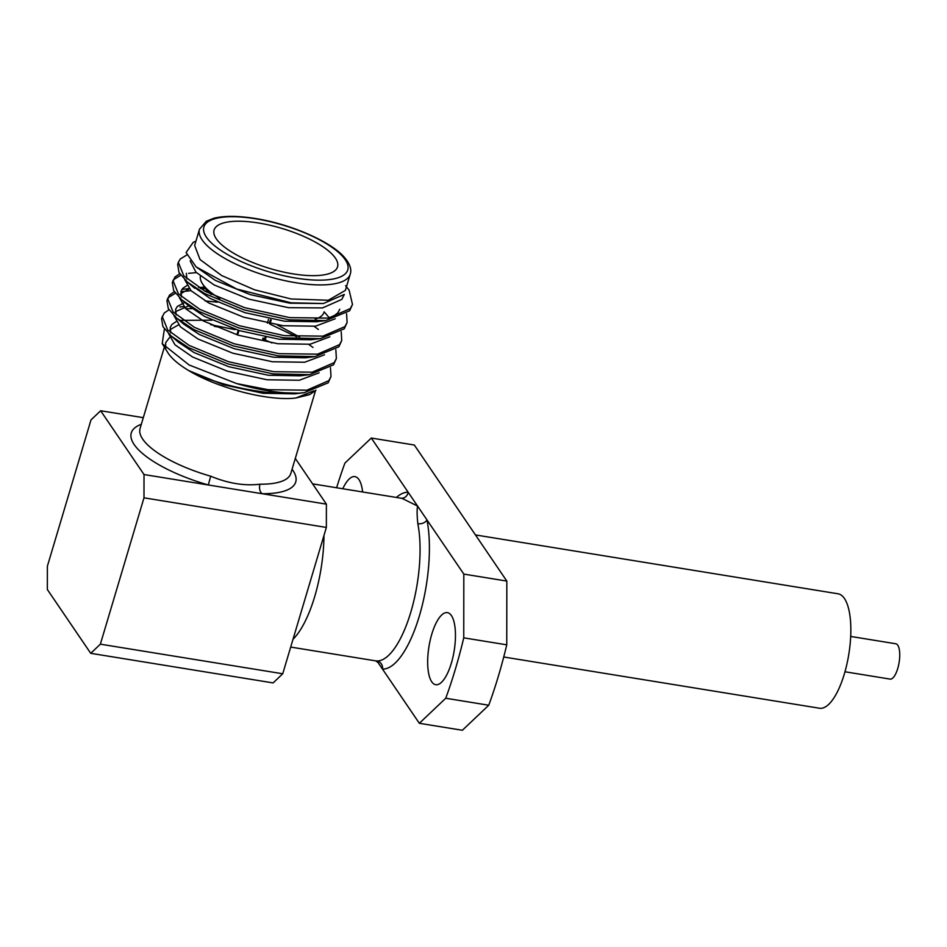 <?xml version="1.0" encoding="UTF-8"?>
<svg xmlns="http://www.w3.org/2000/svg" width="947" height="947" viewBox="0 0 947 947"><rect width="100%" height="100%" fill="white"/><g stroke="black" fill="none" stroke-linecap="round" stroke-linejoin="round"><path stroke-width="1.42" d="M290.693 647.073L375.675 660.864L378.031 662.533L382.505 669.115A7.162 6.7 91.3 0 0 376.918 660.97A82.306 28.824 -80.8 0 0 410.82 612.117A82.306 28.824 -80.8 0 0 417.828 523.703C416.976 515.63 416.881 509.746 417.568 506.065L402.061 498.371L312.593 483.858M850.702 636.443L895.803 643.771A17.898 6.262 99.2 0 1 897.744 668.499A17.898 6.262 99.2 0 1 890.073 679.094L844.973 671.766M463.746 637.84L463.817 574.095L506.834 581.079L506.752 644.824L463.746 637.84A223.67 78.329 99.2 0 1 455.412 669.032A223.67 78.329 99.2 0 1 445.741 698.247L488.747 705.231L462.361 730.267L419.343 723.295L445.741 698.247M506.752 644.824A223.67 78.329 99.2 0 1 498.43 676.016A223.67 78.329 99.2 0 1 488.747 705.231M451.376 663.089A36.507 12.785 -80.8 0 0 447.41 612.638A36.507 12.785 -80.8 0 0 431.761 634.253A36.507 12.785 -80.8 0 0 435.715 684.705A36.507 12.785 -80.8 0 0 451.376 663.089M362.618 491.967A36.507 12.785 -80.8 0 0 354.936 476.625A36.507 12.785 -80.8 0 0 342.79 488.759M475.465 534.937L838.059 593.793A57.98 20.301 99.2 0 1 844.345 673.921A57.98 20.301 99.2 0 1 819.486 708.238L503.733 656.993M271.197 319.944L270.084 323.673M266.06 337.179L265.432 339.275A16.821 5.469 -163.4 0 0 264.852 338.434L265.267 337.037M269.303 323.519L270.416 319.778M324.028 312.25A64.42 20.929 -163.4 0 1 318.204 318.026A64.42 20.929 -163.4 0 1 315.209 319.163M293.132 273.884A64.42 20.929 16.6 0 0 337.558 266.841A64.42 20.929 16.6 0 0 258.519 222.995A64.42 20.929 16.6 0 0 214.093 230.038A64.42 20.929 16.6 0 0 293.132 273.884M199.486 229.21L194.656 245.427L200.018 259.525L221.693 275.565L254.625 289.829L291.155 298.98L328.313 300.246L345.395 290.374L350.236 274.156A78.648 25.557 -163.4 0 1 295.985 282.762A78.648 25.557 -163.4 0 1 199.486 229.21L206.328 221.231L213.797 218.284C224.119 215.679 237.934 215.75 255.264 218.497C290.232 223.894 330.787 241.497 344.246 257.17C349.881 263.716 351.87 269.374 350.236 274.156M345.572 285.698L349.123 290.149L352.485 304.461L349.632 310.77L325.732 320.571L289.119 319.826L244.089 309.882L204.564 293.523L187.376 282.04L179.03 272.558L177.669 264.533L178.32 262.343M352.485 304.461L350.283 308.592L328.36 318.109L289.77 317.636L244.74 307.692L205.215 291.345L183.801 275.861L178.32 262.355L180.285 258.993L186.701 255.063M236.667 383.571A89.468 29.073 16.6 0 0 267.977 390.744A89.468 29.073 16.6 0 0 298.779 393.171L304.247 392.65L328.147 382.848L331 376.539L328.798 380.658L306.875 390.188L268.285 389.714L236.667 383.571L189.104 364.974L162.209 343.631L164.387 328.929M335.842 349.703L336.374 358.511L333.522 364.832L309.61 374.633L272.996 373.876L227.978 363.932L188.453 347.585L171.253 336.09L162.92 326.62L161.558 318.594L164.174 313.055L168.992 309.776M185.636 308.675L192.277 308.627M336.374 358.511L334.173 362.642L312.238 372.171L273.659 371.698L228.629 361.742L189.104 345.395L167.69 329.923L162.209 316.405M341.204 331.687L341.749 340.494L338.884 346.815L314.984 356.605L278.371 355.859L233.341 345.915L193.827 329.568L176.627 318.074L168.294 308.604L166.921 300.578L169.549 295.038L174.366 291.747M167.335 299.501L168.897 297.228L175.396 293.25M180.865 291.759L191.01 290.646M204.528 290.954L207.736 291.226M341.749 340.494L339.547 344.625L317.612 354.154L279.022 353.681L234.004 343.725L194.478 327.378L173.064 311.906L167.583 298.388M181.824 289.51L188.962 288.504M200.267 288.492L205.677 288.811M346.578 313.67L347.111 322.477L344.258 328.798L320.358 338.588L283.745 337.842L238.715 327.899L199.201 311.551L182.002 300.057L173.668 290.575L172.295 282.561L174.923 277.021L179.729 273.73M172.709 281.484L174.272 279.199L180.77 275.234M188.607 273.328L196.384 272.629M347.111 322.477L344.909 326.608L322.986 336.138L284.396 335.652L239.366 325.709L199.853 309.361L178.427 293.878L172.946 280.371M269.954 324.123L296.648 336.86M308.746 344.377L313.007 347.478M330.467 367.72L331 376.527M314.12 326.36L318.381 329.461M195.946 241.094L193.164 242.385L186.085 252.541L196.159 266.924L236.726 289.024L291.155 302.815L323.401 303.525L344.341 294.399M162.209 343.631L168.294 353.397C172.165 359.008 179.019 364.761 188.855 370.668C210.258 381.298 236.087 388.507 266.356 392.283L298.779 393.171M214.164 326.289L219.893 327.319M169.513 337.582L165.642 342.731L165.737 348.176M315.99 390.176L310.024 394.378L295.961 397.989L309.278 394.721M323.969 535.457A82.306 28.824 99.2 0 1 314.724 596.515A82.306 28.824 99.2 0 1 293.025 639.261M375.687 660.864L376.918 660.97M282.739 673.767L273.103 682.917L90.723 653.312L100.37 644.173L282.739 673.767L326.36 527.432L143.991 497.826L144.015 474.542L326.395 504.147L295.298 458.419M143.305 417.674L100.642 410.749L91.007 419.9L47.374 566.235L47.35 589.531L90.723 653.312M100.37 644.173L143.991 497.826M144.015 474.542L100.642 410.749M326.395 504.147L326.36 527.432M141.328 424.292A85.81 27.889 -163.4 0 0 134.178 444.569A85.81 27.889 -163.4 0 0 208.316 484.982L210.684 476.199C228.203 483.42 244.622 486.083 259.975 484.201A7.162 4.486 -89.5 0 0 262.094 493.707A85.81 27.889 -163.4 0 0 292.078 469.238M299.216 393.147L294.813 393.834L263.029 393.289L223.587 384.778L188.855 370.668C217.479 388.081 268.593 401.492 295.961 397.989L313.753 390.827M264.852 338.434L262.911 338.115M323.401 303.525L289.889 303.194L250.257 294.635L215.466 280.442L196.159 266.924M339.772 309.219L337.819 312.889L331.829 317.505M325.732 320.571L316.298 321.755L284.526 321.211L244.882 312.652L210.092 298.459L191.472 285.272M186.902 278.88L186.358 273.292M320.358 338.588L310.924 339.772L279.152 339.227L239.52 330.669L204.718 316.476L189.246 306.212L182.002 300.057M181.528 296.896L180.984 291.309L182.7 288.409L186.784 285.639M314.984 356.605L305.55 357.8L273.778 357.244L234.146 348.685L199.344 334.492L183.872 324.241L176.627 318.074M176.166 314.913L175.609 309.326L177.326 306.426L184.807 302.448M205.191 300.957L217.408 302.164M309.61 374.633L300.175 375.817L268.403 375.272L228.772 366.702L193.981 352.521L178.498 342.258L171.253 336.09M170.791 332.93L170.235 327.342L171.952 324.454L176.035 321.684M179.835 320.358L212.033 320.181M344.01 294.872L341.855 299.382L322.525 307.929L288.551 307.692L248.919 299.134L214.117 284.94L195.982 272.239L190.158 260.887M335.238 318.76L315.446 326.194L283.177 325.721L243.545 317.15L208.754 302.969L191.105 290.741L184.736 279.661M324.146 311.823L329.426 317.943M329.864 336.777L310.071 344.223L277.802 343.737L238.171 335.179L203.38 320.986L185.73 308.769L179.362 297.678M180.723 293.677L189.234 288.823M198.55 287.426L204.635 287.284A60.833 19.769 16.6 0 0 211.181 294.458M324.49 354.794L304.697 362.239L272.44 361.754L232.796 353.195L198.006 339.002L180.356 326.786L173.988 315.694M175.349 311.693L188.761 305.881M277.258 324.892L299.595 337.025M319.115 372.81L299.323 380.256L267.066 379.771L227.434 371.212L192.632 357.019L174.994 344.803L168.625 333.711M169.975 329.71L178.498 324.857M210.684 324.691L234.939 329.639M262.662 338.931L271.884 342.909M219.87 298.506A64.42 20.929 -163.4 0 1 202.267 283.461A64.42 20.929 -163.4 0 1 200.397 276.11M237.709 334.776L238.987 330.503M238.23 330.266L237.129 333.936M463.817 574.095L371.307 438.047L344.909 463.083A223.67 78.329 99.2 0 0 336.623 487.752M417.828 523.703A7.162 4.877 -11.1 0 0 426.979 519.927A89.468 31.334 99.2 0 1 419.355 616.012A89.468 31.334 99.2 0 1 382.505 669.115L419.343 723.295M506.834 581.079L414.324 445.019L371.307 438.047M396.391 497.447A89.468 31.334 99.2 0 1 408.145 492.215A7.162 6.7 -88.7 0 1 401.599 498.3M164.352 347.076L140.073 428.494A78.648 25.557 16.6 0 0 142.737 439.159A78.648 25.557 16.6 0 0 210.684 476.199M255.654 218.781A75.073 24.397 16.6 0 0 206.41 237.176A75.073 24.397 16.6 0 0 295.997 278.098A75.073 24.397 16.6 0 0 345.241 259.703A75.073 24.397 16.6 0 0 255.654 218.781M259.975 484.201A78.648 25.557 16.6 0 0 290.824 473.429L315.493 390.709M267.374 323.152L268.498 319.364M315.789 319.151L318.204 318.026M344.081 294.789L343.797 295.701M194.62 288.196L187.376 282.04M294.813 393.834L304.247 392.65M183.588 306.532L179.883 306.994M204.635 287.284L202.267 283.461M401.362 498.3L402.061 498.371"/></g></svg>
